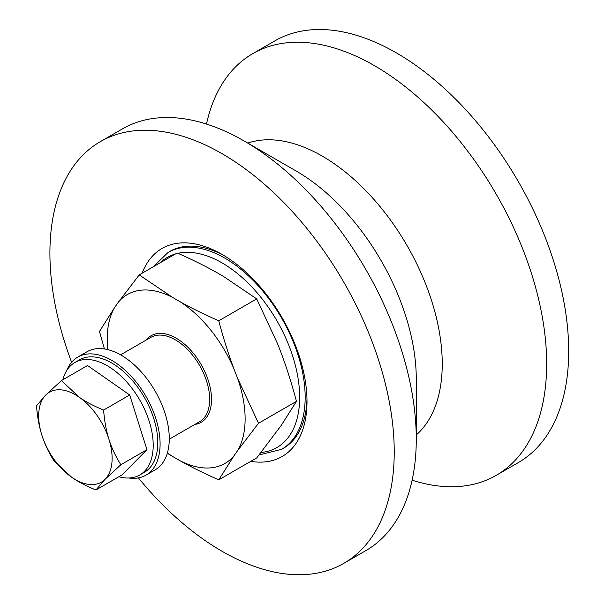 <?xml version="1.0" encoding="UTF-8"?>
<svg xmlns="http://www.w3.org/2000/svg" width="605" height="605" viewBox="0 0 605 605"><rect width="100%" height="100%" fill="white"/><g stroke="black" fill="none" stroke-linecap="round" stroke-linejoin="round"><path stroke-width="0.91" d="M167.404 452.918A97.526 56.303 -120 0 0 172.561 456.435L179.768 460.594A97.526 56.303 -120 0 0 233.999 455.746L237.606 450.627A97.526 56.303 -120 0 0 237.606 378.314L233.999 369.027A97.526 56.303 -120 0 0 179.768 301.555L172.561 297.395A97.526 56.303 -120 0 0 118.323 302.243L114.723 307.37A97.526 56.303 -120 0 0 107.766 349.622M233.999 455.746L218.753 479.833L256.709 457.924L281.219 425.444L296.465 401.357C291.837 383.971 286.755 367.901 281.219 353.131L277.612 343.844L256.709 298.885L223.381 276.379L216.174 272.22C204.626 265.739 191.634 259.318 177.189 252.973L139.233 274.889L172.561 297.395M172.561 456.435L167.305 453.251M104.423 348.956L99.477 331.457L114.723 307.37M118.323 302.243L139.233 274.889M179.768 301.555C191.309 308.043 204.309 314.456 218.753 320.801C223.381 338.187 228.463 354.258 233.999 369.027M237.606 378.314L258.509 423.273L237.606 450.627M218.753 479.833C204.309 473.488 191.309 467.075 179.768 460.594M296.465 401.357L258.509 423.273M256.709 298.885L218.753 320.801M306.977 398.824A113.619 65.597 60 0 1 283.473 448.237L281.635 449.296A113.619 65.597 -120 0 0 281.635 318.101A113.619 65.597 -120 0 0 168.016 252.504L169.854 251.438A113.619 65.597 60 0 1 202.516 247.415A113.619 65.597 60 0 1 224.402 255.802M250.75 461.358A120.115 69.348 -120 0 0 307.007 401.523A120.115 69.348 -120 0 0 222.073 254.418A120.115 69.348 -120 0 0 142.13 273.218M71.617 362.259A243.475 140.572 60 0 1 100.339 141.638A243.475 140.572 60 0 1 170.338 133.017A243.475 140.572 60 0 1 369.262 334.361A243.475 140.572 60 0 1 343.806 563.346A243.475 140.572 60 0 1 138.386 477.905M206.494 124.055A243.475 140.572 60 0 1 252.754 53.641L274.791 40.913A243.475 140.572 60 0 1 344.789 32.292A243.475 140.572 60 0 1 543.721 233.636A243.475 140.572 60 0 1 518.266 462.621L496.229 475.348A243.475 140.572 60 0 1 412.111 480.204M100.339 141.638L122.376 128.91A243.475 140.572 60 0 1 192.367 120.289A243.475 140.572 60 0 1 244.11 140.973A243.475 140.572 60 0 1 416.27 439.162A243.475 140.572 60 0 1 365.844 550.626L343.806 563.346M252.754 53.641A243.475 140.572 60 0 1 322.752 45.012A243.475 140.572 60 0 1 521.684 246.356A243.475 140.572 60 0 1 496.229 475.348M95.923 489.982L122.029 474.91L146.954 449.674L129.697 394.982L87.521 365.518L61.415 380.583L79.225 397.213C85.728 401.78 93.851 406.061 103.599 410.054C104.468 421.095 106.253 430.843 108.945 439.291A51.939 29.985 -120 0 0 79.225 397.213A51.939 29.985 -120 0 0 45.677 395.095A51.939 29.985 -120 0 0 41.843 435.063A51.939 29.985 -120 0 0 71.556 477.141A51.939 29.985 -120 0 0 105.104 479.258A51.939 29.985 -120 0 0 108.945 439.291C111.592 447.768 115.555 456.253 120.849 464.746L105.104 479.258L95.923 489.982C86.182 485.989 78.06 481.709 71.556 477.141L53.747 460.511C48.453 452.018 44.49 443.533 41.843 435.063C39.151 426.616 37.366 416.868 36.497 405.819L45.677 395.095L61.415 380.583M129.697 394.982L103.599 410.054M146.954 449.674L120.849 464.746M128.88 478.003A68.176 39.363 -120 0 0 145.979 475.144A68.176 39.363 -120 0 0 159.954 448.131A68.176 39.363 -120 0 0 132.034 377.165A68.176 39.363 -120 0 0 77.803 357.063A68.176 39.363 -120 0 0 66.777 370.441M77.803 357.063L86.984 351.762A68.176 39.363 60 0 1 141.215 371.863A68.176 39.363 60 0 1 169.135 442.83A68.176 39.363 60 0 1 155.16 469.843L145.979 475.144M62.867 379.751A64.924 37.487 60 0 1 74.838 362.524A64.924 37.487 60 0 1 124.864 379.925A64.924 37.487 60 0 1 153.209 445.257A64.924 37.487 60 0 1 139.763 474.986A64.924 37.487 60 0 1 118.867 476.732M74.838 362.524L79.429 359.877A64.924 37.487 60 0 1 129.455 377.27A64.924 37.487 60 0 1 157.799 442.61A64.924 37.487 60 0 1 144.353 472.331L139.763 474.986M120.576 354.863L150.895 337.356A48.695 28.117 60 0 1 175.246 339.768A48.695 28.117 60 0 1 207.054 382.678A48.695 28.117 60 0 1 199.59 421.7L169.271 439.2M194.848 424.438A49.996 28.866 -120 0 0 210.154 387.397A49.996 28.866 -120 0 0 176.161 338.18A49.996 28.866 -120 0 0 146.153 340.093M244.11 140.973L296.314 171.117A169.642 97.942 60 0 1 416.27 378.881L416.27 439.162M247.748 143.075A169.642 97.942 60 0 1 286.241 141.714A169.642 97.942 60 0 1 421.103 273.157A169.642 97.942 60 0 1 416.27 434.965M160.007 262.895A109.724 63.351 60 0 1 175.518 253.941M177.968 253.321A109.724 63.351 60 0 1 287.579 342.294A109.724 63.351 60 0 1 261.065 452.457M259.076 454.96L281.635 449.296M168.016 252.504L153.315 266.76"/></g></svg>
